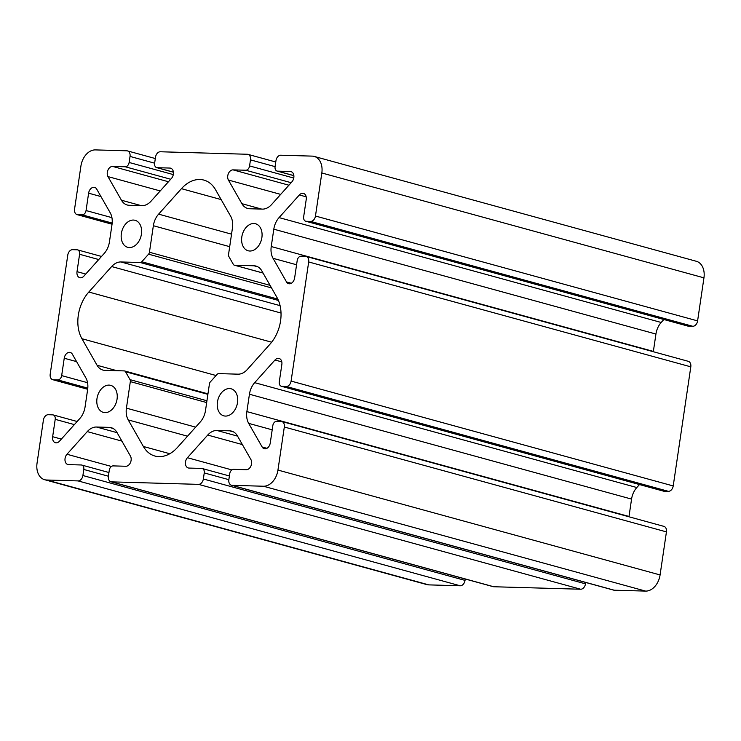 <?xml version="1.0" encoding="UTF-8"?>
<svg xmlns="http://www.w3.org/2000/svg" width="741" height="741" viewBox="0 0 741 741"><rect width="100%" height="100%" fill="white"/><g stroke="black" fill="none" stroke-linecap="round" stroke-linejoin="round"><path stroke-width="1.11" d="M209.434 383.884L205.516 410.412A16.802 11.884 105.3 0 1 200.265 421.981L177.432 447.453A33.614 23.758 105.3 0 1 154.952 456.039A33.614 23.758 105.3 0 1 143.365 446.471L128.221 419.915A16.802 11.884 105.3 0 1 126.424 408.143L130.333 381.615A2.797 1.982 -74.7 0 0 130.036 379.651L125.525 371.75A2.797 1.982 -74.7 0 0 124.562 370.954A2.797 1.982 -74.7 0 0 124.229 370.908L104.87 370.352A16.802 11.884 105.3 0 1 102.86 370.046A16.802 11.884 105.3 0 1 97.071 365.267L81.927 338.711A33.614 23.758 105.3 0 1 88.818 292.028L111.65 266.556A16.802 11.884 105.3 0 1 120.876 261.962L140.234 262.518A2.797 1.982 -74.7 0 0 141.772 261.758L148.561 254.172A2.797 1.982 -74.7 0 0 149.441 252.246L153.359 225.718A16.802 11.884 105.3 0 1 158.611 214.149L181.434 188.677A33.614 23.758 105.3 0 1 203.923 180.1A33.614 23.758 105.3 0 1 215.501 189.659L230.646 216.224A16.802 11.884 105.3 0 1 232.452 227.987L228.534 254.515A2.797 1.982 -74.7 0 0 228.839 256.479L233.341 264.38A2.797 1.982 -74.7 0 0 234.304 265.176A2.797 1.982 -74.7 0 0 234.647 265.232L253.996 265.787A16.802 11.884 105.3 0 1 256.015 266.084A16.802 11.884 105.3 0 1 261.805 270.863L276.949 297.419A33.614 23.758 105.3 0 1 270.057 344.111L247.225 369.583A16.802 11.884 105.3 0 1 238 374.168L218.641 373.612A2.797 1.982 -74.7 0 0 217.104 374.381L210.305 381.958A2.797 1.982 -74.7 0 0 209.434 383.884M232.053 485.327L263.472 486.235A16.802 11.884 -74.7 0 0 277.949 470.072L284.312 427.02A5.604 3.964 -74.7 0 0 281.775 421.499A5.604 3.964 -74.7 0 0 281.108 421.407L276.689 421.277A4.483 3.168 -74.7 0 0 272.827 425.584L270.261 442.951A6.123 4.326 105.3 0 1 264.25 448.731A6.123 4.326 105.3 0 1 262.147 446.99L248.67 423.37A16.802 11.884 105.3 0 1 246.873 411.598L249.439 394.231A16.802 11.884 105.3 0 1 254.682 382.662L274.985 360.006A6.123 4.326 105.3 0 1 279.079 358.449A6.123 4.326 105.3 0 1 281.849 364.479L279.283 381.847A4.483 3.168 -74.7 0 0 281.311 386.256A4.483 3.168 -74.7 0 0 281.849 386.339L286.267 386.469A5.604 3.964 -74.7 0 0 291.093 381.078L308.682 261.962A5.604 3.964 -74.7 0 0 306.153 256.451A5.604 3.964 -74.7 0 0 305.477 256.349L301.059 256.219A4.483 3.168 -74.7 0 0 297.197 260.536L294.64 277.903A6.123 4.326 105.3 0 1 288.629 283.683A6.123 4.326 105.3 0 1 286.517 281.941L273.049 258.313A16.802 11.884 105.3 0 1 271.243 246.54L273.809 229.182A16.802 11.884 105.3 0 1 279.061 217.604L299.364 194.957A6.123 4.326 105.3 0 1 303.458 193.392A6.123 4.326 105.3 0 1 306.228 199.422L303.662 216.789A4.483 3.168 -74.7 0 0 305.681 221.207A4.483 3.168 -74.7 0 0 306.218 221.29L310.636 221.411A5.604 3.964 -74.7 0 0 315.462 216.029L321.826 172.977A16.802 11.884 -74.7 0 0 314.221 156.425A16.802 11.884 -74.7 0 0 312.211 156.119L280.802 155.221A5.604 3.964 -74.7 0 0 275.967 160.612L275.078 166.66A4.483 3.168 -74.7 0 0 277.106 171.078A4.483 3.168 -74.7 0 0 277.634 171.152L290.315 171.514A6.123 4.326 105.3 0 1 291.046 171.625A6.123 4.326 105.3 0 1 293.881 175.83A6.123 4.326 105.3 0 1 291.898 181.869L271.604 204.525A16.802 11.884 105.3 0 1 262.37 209.119L249.698 208.749A16.802 11.884 105.3 0 1 247.689 208.453A16.802 11.884 105.3 0 1 241.89 203.673L228.423 180.054A6.123 4.326 105.3 0 1 228.441 173.468A6.123 4.326 105.3 0 1 233.044 169.874L245.716 170.235A4.483 3.168 -74.7 0 0 249.578 165.928L250.477 159.88A5.604 3.964 -74.7 0 0 247.939 154.36A5.604 3.964 -74.7 0 0 247.272 154.258L160.343 151.766A5.604 3.964 -74.7 0 0 155.517 157.157L154.628 163.205A4.483 3.168 -74.7 0 0 156.647 167.614A4.483 3.168 -74.7 0 0 157.185 167.698L169.865 168.059A6.123 4.326 105.3 0 1 170.597 168.17A6.123 4.326 105.3 0 1 173.431 172.375A6.123 4.326 105.3 0 1 171.449 178.414L151.145 201.07A16.802 11.884 105.3 0 1 141.92 205.655L129.249 205.294A16.802 11.884 105.3 0 1 127.239 204.998A16.802 11.884 105.3 0 1 121.441 200.218L107.973 176.599A6.123 4.326 105.3 0 1 107.991 170.013A6.123 4.326 105.3 0 1 112.595 166.419L125.266 166.781A4.483 3.168 -74.7 0 0 129.129 162.474L130.027 156.425A5.604 3.964 -74.7 0 0 127.489 150.905A5.604 3.964 -74.7 0 0 126.822 150.803L95.404 149.904A16.802 11.884 -74.7 0 0 80.917 166.058L74.563 209.11A5.604 3.964 -74.7 0 0 77.101 214.631A5.604 3.964 -74.7 0 0 77.768 214.733L82.186 214.853A4.483 3.168 -74.7 0 0 86.049 210.546L88.614 193.179A6.123 4.326 105.3 0 1 94.616 187.399A6.123 4.326 105.3 0 1 96.728 189.14L110.196 212.76A16.802 11.884 105.3 0 1 112.002 224.532L109.436 241.899A16.802 11.884 105.3 0 1 104.185 253.468L83.881 276.124A6.123 4.326 105.3 0 1 79.787 277.69A6.123 4.326 105.3 0 1 77.018 271.66L79.583 254.283A4.483 3.168 -74.7 0 0 77.564 249.874A4.483 3.168 -74.7 0 0 77.027 249.791L72.609 249.671A5.604 3.964 -74.7 0 0 67.783 255.052L50.193 374.168A5.604 3.964 -74.7 0 0 52.722 379.688A5.604 3.964 -74.7 0 0 53.398 379.781L57.807 379.911A4.483 3.168 -74.7 0 0 61.67 375.604L64.235 358.236A6.123 4.326 105.3 0 1 70.247 352.457A6.123 4.326 105.3 0 1 72.359 354.198L85.826 377.817A16.802 11.884 105.3 0 1 87.633 389.59L85.067 406.957A16.802 11.884 105.3 0 1 79.815 418.526L59.512 441.173A6.123 4.326 105.3 0 1 55.418 442.738A6.123 4.326 105.3 0 1 52.648 436.708L55.214 419.341A4.483 3.168 -74.7 0 0 53.185 414.923A4.483 3.168 -74.7 0 0 52.648 414.849L48.239 414.719A5.604 3.964 -74.7 0 0 43.404 420.11L37.05 463.162A16.802 11.884 -74.7 0 0 44.645 479.714A16.802 11.884 -74.7 0 0 46.655 480.011L78.074 480.909A5.604 3.964 -74.7 0 0 82.899 475.527L83.798 469.47A4.483 3.168 -74.7 0 0 81.769 465.061A4.483 3.168 -74.7 0 0 81.232 464.978L68.561 464.616A6.123 4.326 105.3 0 1 67.829 464.505A6.123 4.326 105.3 0 1 64.995 460.3A6.123 4.326 105.3 0 1 66.968 454.261L87.271 431.605A16.802 11.884 105.3 0 1 96.506 427.02L109.177 427.381A16.802 11.884 105.3 0 1 111.187 427.677A16.802 11.884 105.3 0 1 116.976 432.457L130.444 456.085A6.123 4.326 105.3 0 1 130.435 462.662A6.123 4.326 105.3 0 1 125.831 466.256L113.151 465.894A4.483 3.168 -74.7 0 0 109.288 470.202L108.399 476.259A5.604 3.964 -74.7 0 0 110.928 481.77A5.604 3.964 -74.7 0 0 111.604 481.872L198.523 484.364A5.604 3.964 -74.7 0 0 203.349 478.982L204.247 472.925A4.483 3.168 -74.7 0 0 202.219 468.516A4.483 3.168 -74.7 0 0 201.682 468.432L189.011 468.071A6.123 4.326 105.3 0 1 188.279 467.96A6.123 4.326 105.3 0 1 185.445 463.755A6.123 4.326 105.3 0 1 187.427 457.716L207.721 435.06A16.802 11.884 105.3 0 1 216.956 430.475L229.627 430.836A16.802 11.884 105.3 0 1 231.637 431.132A16.802 11.884 105.3 0 1 237.435 435.912L250.903 459.54A6.123 4.326 105.3 0 1 250.884 466.117A6.123 4.326 105.3 0 1 246.281 469.711L233.6 469.349A4.483 3.168 -74.7 0 0 229.747 473.656L228.849 479.714A5.604 3.964 -74.7 0 0 231.377 485.225A5.604 3.964 -74.7 0 0 232.053 485.327L614.178 590.197L645.596 591.096A16.802 11.884 -74.7 0 0 660.083 574.942L666.437 531.89A5.604 3.964 -74.7 0 0 663.899 526.369L281.775 421.499M231.377 485.225L613.511 590.095A5.604 3.964 -74.7 0 0 614.178 590.197M110.928 481.77L493.061 586.64A5.604 3.964 -74.7 0 0 493.728 586.742L580.657 589.234A5.604 3.964 -74.7 0 0 585.483 583.843L585.686 582.463M44.645 479.714L426.779 584.575A16.802 11.884 -74.7 0 0 428.789 584.881L460.198 585.779A5.604 3.964 -74.7 0 0 465.033 580.388L465.237 579.008M305.681 221.207L687.815 326.077A4.483 3.168 -74.7 0 0 688.352 326.151L692.761 326.281A5.604 3.964 -74.7 0 0 697.596 320.89L703.95 277.838A16.802 11.884 -74.7 0 0 696.355 261.286L314.221 156.425M653.33 351.725A16.802 11.884 105.3 0 1 653.367 351.41L655.933 334.043A16.802 11.884 105.3 0 1 661.185 322.474L663.853 319.501M281.311 386.256L663.436 491.126A4.483 3.168 -74.7 0 0 663.973 491.209L668.391 491.329A5.604 3.964 -74.7 0 0 673.217 485.948L690.807 366.832A5.604 3.964 -74.7 0 0 688.278 361.312L306.153 256.451M628.952 516.773A16.802 11.884 105.3 0 1 628.998 516.468L631.564 499.101A16.802 11.884 105.3 0 1 636.815 487.532L639.483 484.549M121.357 233.526A14.005 9.902 -74.7 0 0 127.693 247.318A14.005 9.902 -74.7 0 0 140.947 236.435A14.005 9.902 -74.7 0 0 135.103 220.309A14.005 9.902 -74.7 0 0 121.357 233.526M241.807 236.981A14.005 9.902 -74.7 0 0 248.142 250.773A14.005 9.902 -74.7 0 0 261.397 239.889A14.005 9.902 -74.7 0 0 255.552 223.763A14.005 9.902 -74.7 0 0 241.807 236.981M96.988 398.575A14.005 9.902 -74.7 0 0 103.314 412.366A14.005 9.902 -74.7 0 0 116.569 401.483A14.005 9.902 -74.7 0 0 110.733 385.357A14.005 9.902 -74.7 0 0 96.988 398.575M217.437 402.03A14.005 9.902 -74.7 0 0 223.773 415.831A14.005 9.902 -74.7 0 0 237.018 404.938A14.005 9.902 -74.7 0 0 231.183 388.812A14.005 9.902 -74.7 0 0 217.437 402.03M645.596 591.096L263.472 486.235M169.8 453.724L143.365 446.471M187.529 436.19L128.221 419.915M660.083 574.942L277.949 470.072M195.643 427.14L126.424 408.143M206.674 402.567L130.333 381.615M206.943 400.761L130.036 379.651M233.517 431.901L229.627 430.836M237.546 436.125L216.956 430.475M242.363 444.572L207.721 435.06M231.877 469.914L187.427 457.716M228.858 479.677L204.247 472.925M585.483 583.843L203.349 478.982M580.657 589.234L198.523 484.364M493.728 586.742L111.604 481.872M113.067 428.446L109.177 427.381M117.097 432.67L96.506 427.02M121.913 441.117L87.271 431.605M111.428 466.46L66.968 454.261M108.399 476.222L83.798 469.47M465.033 580.388L82.899 475.527M460.198 585.779L78.074 480.909M428.789 584.881L46.655 480.011M74.369 424.602L55.214 419.341M61.373 439.107L52.648 436.708M76.592 361.627L64.235 358.236M87.558 382.708L61.67 375.604M87.799 388.136L57.807 379.911M87.688 389.192L53.398 379.781M98.748 259.545L79.583 254.283M85.743 274.05L77.018 271.66M100.961 196.569L88.614 193.179M111.928 217.65L86.049 210.546M112.169 223.087L82.186 214.853M112.058 224.143L77.768 214.733M154.628 163.177L130.027 156.425M173.292 174.589L129.129 162.474M170.699 179.248L125.266 166.781M168.466 181.749L112.595 166.419M160.232 190.937L107.973 176.599M141.198 205.637L121.441 200.218M171.282 168.448L169.865 168.059M173.403 172.144L157.185 167.698M275.078 166.632L250.477 159.88M293.751 178.053L249.578 165.928M291.157 182.703L245.716 170.235M288.916 185.204L233.044 169.874M280.682 194.392L228.423 180.054M261.647 209.092L241.89 203.673M291.732 171.903L290.315 171.514M293.853 175.608L277.634 171.152M703.95 277.838L321.826 172.977M697.596 320.89L315.462 216.029M692.761 326.281L310.636 221.411M688.352 326.151L306.218 221.29M306.181 196.828L299.364 194.957M661.185 322.474L279.061 217.604M655.933 334.043L273.809 229.182M653.367 351.41L271.243 246.54M296.576 264.769L273.049 258.313M291.333 283.257L286.517 281.941M690.807 366.832L308.682 261.962M673.217 485.948L291.093 381.078M668.391 491.329L286.267 386.469M663.973 491.209L281.849 386.339M281.812 361.877L274.985 360.006M636.815 487.532L254.682 382.662M631.564 499.101L249.439 394.231M628.998 516.468L246.873 411.598M272.197 429.826L248.67 423.37M266.955 448.314L262.147 446.99M666.437 531.89L284.312 427.02M257.896 266.853L253.996 265.787M263.036 273.021L234.647 265.232M221.161 199.579L181.434 188.677M231.544 234.165L158.611 214.149M229.691 246.67L153.359 225.718M270.067 285.35L149.441 252.246M271.53 287.916L148.561 254.172M277.819 299.086L141.772 261.758M278.431 300.448L140.234 262.518M280.089 305.653L120.876 261.962M281.024 313.035L111.65 266.556M271.651 342.203L88.818 292.028M216.076 375.52L81.927 338.711M116.828 370.695L97.071 365.267M207.888 394.351L125.525 371.75M202.219 468.516L229.404 475.972M81.769 465.061L108.955 472.517M53.185 414.923L77.147 421.499M52.722 379.688L87.67 389.275M77.564 249.874L101.517 256.451M77.101 214.631L112.048 224.227M127.489 150.905L155.314 158.537M156.647 167.614L173.413 172.218M247.939 154.36L275.763 161.992M277.106 171.078L293.862 175.673M234.304 265.176L263.064 273.068M124.562 370.954L207.962 393.841"/></g></svg>
